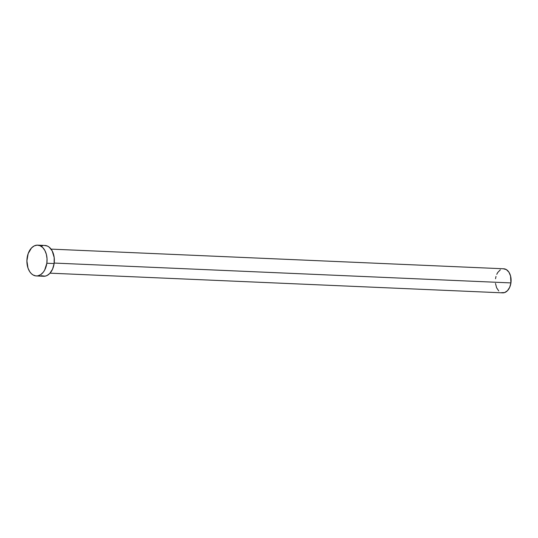 <?xml version="1.0" encoding="UTF-8"?>
<svg xmlns="http://www.w3.org/2000/svg" width="538" height="538" viewBox="0 0 538 538"><rect width="100%" height="100%" fill="white"/><g stroke="black" fill="none" stroke-linecap="round" stroke-linejoin="round"><path stroke-width="0.81" d="M50.027 273.169L502.7 292.847A12.038 7.868 -87.5 0 0 510.925 282.914L54.183 263.062L510.925 282.914A12.038 7.868 -87.5 0 0 503.75 268.785L51.07 249.114M46.84 263.237A15.414 10.074 92.5 0 1 36.315 275.947A15.414 10.074 92.5 0 1 27.129 257.87A15.414 10.074 92.5 0 1 37.653 245.153A15.414 10.074 92.5 0 1 46.84 263.237L54.123 263.553L46.84 263.237L44.667 270.069L43.248 272.248L40.686 274.656L37.801 275.846L35.824 275.913L32.966 274.905L31.238 273.539L29.731 271.677L28.01 268.099L26.9 260.883L28.171 253.58L31.52 247.931L34.217 245.913L37.149 245.153L40.068 245.718L42.724 247.567L44.883 250.526L46.362 254.353L47.035 258.717L46.84 263.237M36.315 275.947L43.598 276.27A15.414 10.074 -87.5 0 0 54.123 263.553A15.414 10.074 -87.5 0 0 44.936 245.469L37.653 245.153M41.5 246.229L42.468 245.826M44.432 245.469L47.357 246.034L49.166 247.13L52.166 250.843L54.19 257.541L54.123 263.553L52.556 269.155L49.731 273.492L47.035 275.51L45.091 276.162L41.177 275.705M495.525 278.724L495.996 276.451M496.749 274.346L497.744 272.49L500.333 269.8M503.353 268.785L506.359 269.605L508.887 272.127L510.549 275.974L510.925 282.914L509.701 287.285L507.489 290.675L504.631 292.564L501.557 292.665M498.739 290.964L496.601 287.716L495.471 283.418"/></g></svg>

